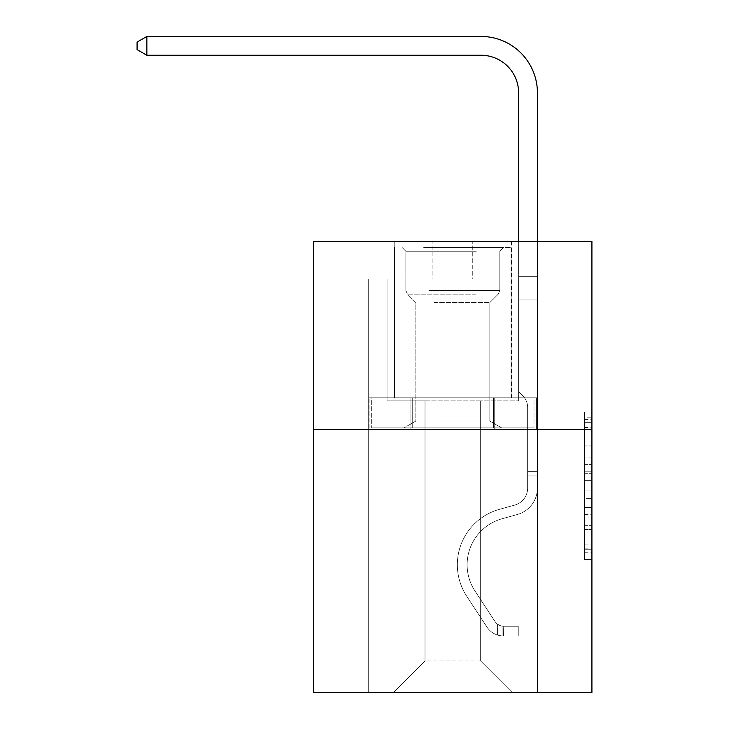 <?xml version="1.0" encoding="UTF-8"?>
<svg xmlns="http://www.w3.org/2000/svg" width="729" height="729" viewBox="0 0 729 729"><rect width="100%" height="100%" fill="white"/><g stroke="black" fill="none" stroke-linecap="round" stroke-linejoin="round"><path stroke-width="0.55" stroke-dasharray="3.65 2.73" d="M584.403 457.028L584.403 480.639L591.921 480.639L591.921 552.217L591.921 419.385L591.921 480.639L584.403 480.639L584.403 417.17L584.403 559.599L584.403 412.013L584.403 549.265L591.921 549.265L584.403 549.265L591.921 549.265L584.403 549.265L584.403 525.655L584.403 559.599L591.921 559.599L591.921 412.013L591.921 548.901L591.921 490.972L584.403 490.972L591.921 490.972L591.921 525.655L591.921 422.337L584.403 422.337L591.921 422.337L591.921 559.599L591.921 419.385L591.921 559.599L584.403 559.599L584.403 412.013L591.921 412.013L591.921 419.385L591.921 412.013L591.921 419.385L591.921 412.013L591.921 417.17L591.921 412.013L584.403 412.013L584.403 422.337L591.921 422.337L584.403 422.337L584.403 457.028L591.921 457.028M511.476 241.463L511.476 397.843L394.198 397.843L511.476 397.843L394.198 397.843L511.476 397.843L511.476 241.463L394.198 241.463L394.198 397.843L394.198 241.463L511.476 241.463M591.921 471.781L591.921 464.4L591.921 471.781L584.403 471.781L584.403 442.084L584.403 529.527L584.403 507.575L591.921 507.575L584.403 507.575L584.403 559.599L591.921 559.599L584.403 559.599L591.921 559.599L584.403 559.599L584.403 412.013L591.921 412.013L584.403 412.013L591.921 412.013L584.403 412.013L584.403 471.781L591.921 471.781M591.921 429.417L591.921 692.55L313.752 692.55L313.752 429.417L591.921 429.417L591.921 241.463L472.756 241.463L591.921 241.463L591.921 279.061L591.921 241.463L313.752 241.463L432.917 241.463L313.752 241.463L313.752 429.417L591.921 429.417L313.752 429.417M480.657 400.85L480.657 660.975L512.232 692.55L537.419 692.55L537.419 279.061L518.62 279.061L537.419 279.061L518.62 279.061L537.419 279.061L518.62 279.061L537.419 279.061L518.62 279.061L537.419 279.061L518.62 279.061L537.419 279.061L518.62 279.061L537.419 279.061L537.419 692.55L537.419 279.061L537.419 692.55L537.419 279.061L537.419 692.55L537.419 279.061L537.419 692.55L537.419 279.061L537.419 692.55L537.419 279.061L537.419 692.55L393.441 692.55L512.232 692.55L480.657 660.975L512.232 692.55L480.657 660.975L512.232 692.55L480.657 660.975L512.232 692.55L480.657 660.975L512.232 692.55L480.657 660.975L512.232 692.55L480.657 660.975L425.016 660.975L425.016 400.85L425.016 660.975L425.016 400.85L425.016 660.975L393.441 692.55L425.016 660.975L393.441 692.55L425.016 660.975L425.016 400.85L480.657 400.85L480.657 660.975L512.232 692.55L480.657 660.975L480.657 400.85L480.657 660.975L480.657 400.85L480.657 660.975L480.657 400.85L480.657 660.975L480.657 400.85L480.657 660.975L480.657 400.85L480.657 660.975L480.657 400.85L387.053 400.85L387.053 279.061L368.263 279.061L368.263 692.55L393.441 692.55L368.263 692.55L393.441 692.55L368.263 692.55L393.441 692.55L368.263 692.55L393.441 692.55L368.263 692.55L393.441 692.55L368.263 692.55L393.441 692.55L368.263 692.55L368.263 279.061L368.263 692.55L368.263 279.061L368.263 692.55L368.263 279.061L368.263 692.55L368.263 279.061L368.263 692.55L368.263 279.061L368.263 692.55L368.263 279.061L387.053 279.061L368.263 279.061L387.053 279.061L368.263 279.061L387.053 279.061L368.263 279.061L387.053 279.061L368.263 279.061L387.053 279.061L368.263 279.061L387.053 279.061L387.053 400.85L387.053 279.061L387.053 400.85L387.053 279.061L387.053 400.85L387.053 279.061L387.053 400.85L387.053 279.061L387.053 400.85L387.053 279.061L387.053 400.85L425.016 400.85L387.053 400.85L425.016 400.85L387.053 400.85L425.016 400.85L387.053 400.85L425.016 400.85L387.053 400.85L425.016 400.85L387.053 400.85L425.016 400.85L425.016 660.975L393.441 692.55L425.016 660.975L425.016 400.85L425.016 660.975L393.441 692.55L425.016 660.975L425.016 400.85L425.016 660.975L393.441 692.55L425.016 660.975L425.016 400.85L425.016 660.975L393.441 692.55L425.016 660.975L425.016 400.85L425.016 660.975L393.441 692.55L425.016 660.975L480.657 660.975L480.657 400.85L518.62 400.85L480.657 400.85M432.917 279.061L313.752 279.061L432.917 279.061L432.917 241.463L432.917 279.061M313.752 279.061L313.752 241.463L313.752 279.061M472.756 279.061L591.921 279.061L472.756 279.061L472.756 241.463L472.756 279.061M518.62 279.061L518.62 400.85L518.62 279.061M410.946 429.417L536.608 429.417L369.065 429.417L410.946 429.417L410.946 397.843L369.065 397.843L536.608 397.843L410.946 397.843L410.946 429.417L410.946 397.843L494.727 397.843L494.727 429.417L536.608 429.417L494.727 429.417L494.727 397.843L536.608 397.843L536.608 429.417L536.608 397.843L369.065 397.843L369.065 429.417L369.065 397.843L410.946 397.843L410.946 429.417M584.403 480.639L591.921 480.639L584.403 480.639M584.403 417.17L584.403 412.013L584.403 417.17L591.921 417.17L584.403 417.17M584.403 529.154L584.403 498.344L584.403 529.154L591.921 529.154L584.403 529.154M584.403 498.344L584.403 490.972L591.921 490.972L584.403 490.972L584.403 498.344L591.921 498.344L584.403 498.344M584.403 442.084L584.403 422.337L584.403 442.084L591.921 442.084L584.403 442.084M584.403 412.013L591.921 412.013L584.403 412.013L584.403 419.385L584.403 412.013L591.921 412.013M584.403 559.599L591.921 559.599L584.403 559.599L584.403 552.217L584.403 559.599M494.727 397.843L494.727 429.417L494.727 397.843M146.857 55.249L137.079 49.608L137.079 42.091L146.857 36.45L137.079 42.091L146.857 36.45L481.031 36.45A56.388 56.388 0 0 1 537.419 92.838L537.419 276.701L518.62 276.701L518.62 92.838L518.62 391.673L522.857 395.911L518.62 391.673L518.62 276.701L518.62 391.673L518.62 276.701L518.62 299.956L537.419 299.956L537.419 488.066A27.438 27.438 0 0 1 517.344 514.501A27.438 27.438 0 0 0 537.419 488.066A27.438 27.438 0 0 1 517.344 514.501A27.438 27.438 0 0 0 537.419 488.066A27.438 27.438 0 0 1 517.344 514.501A27.438 27.438 0 0 0 537.419 488.066A27.438 27.438 0 0 1 517.344 514.501A27.438 27.438 0 0 0 537.419 488.066A27.438 27.438 0 0 1 517.344 514.501A27.438 27.438 0 0 0 537.419 488.066A27.438 27.438 0 0 1 517.344 514.501A27.438 27.438 0 0 0 537.419 488.066A27.438 27.438 0 0 1 517.344 514.501L502.044 518.766L517.344 514.501A27.438 27.438 0 0 0 537.419 488.066A27.438 27.438 0 0 1 517.344 514.501L502.044 518.766A47.74 47.74 0 0 0 474.944 590.937A47.74 47.74 0 0 1 502.044 518.766A47.74 47.74 0 0 0 474.944 590.937A47.74 47.74 0 0 1 502.044 518.766L517.344 514.501L502.044 518.766A47.74 47.74 0 0 0 474.944 590.937A47.74 47.74 0 0 1 502.044 518.766L517.344 514.501L502.044 518.766A47.74 47.74 0 0 0 474.944 590.937A47.74 47.74 0 0 1 502.044 518.766A47.74 47.74 0 0 0 474.944 590.937A47.74 47.74 0 0 1 502.044 518.766L517.344 514.501L502.044 518.766A47.74 47.74 0 0 0 474.944 590.937A47.74 47.74 0 0 1 502.044 518.766A47.74 47.74 0 0 0 474.944 590.937L495.1 621.655L474.944 590.937A47.74 47.74 0 0 1 502.044 518.766L517.344 514.501L502.044 518.766A47.74 47.74 0 0 0 474.944 590.937L495.1 621.655L474.944 590.937A47.74 47.74 0 0 1 502.044 518.766A47.74 47.74 0 0 0 474.944 590.937L495.1 621.655L474.944 590.937A47.74 47.74 0 0 1 502.044 518.766A47.74 47.74 0 0 0 474.944 590.937L495.1 621.655A10.151 10.151 0 0 0 497.57 624.27C503.265 626.885 503.265 626.885 497.57 624.27C503.265 626.885 503.265 626.885 497.57 624.27A10.151 10.151 0 0 1 495.1 621.655L474.944 590.937L495.1 621.655A10.151 10.151 0 0 0 503.21 626.238A10.151 10.151 0 0 1 495.1 621.655A10.151 10.151 0 0 0 497.57 624.27C503.265 626.885 503.265 626.885 497.57 624.27C503.265 626.885 503.265 626.885 497.57 624.27A10.151 10.151 0 0 1 495.1 621.655L474.944 590.937A47.74 47.74 0 0 1 502.044 518.766A47.74 47.74 0 0 0 474.944 590.937L495.1 621.655A10.151 10.151 0 0 0 503.21 626.238A10.151 10.151 0 0 1 495.1 621.655A10.151 10.151 0 0 0 497.57 624.27C503.265 626.885 503.265 626.885 497.57 624.27C503.265 626.885 503.265 626.885 497.57 624.27A10.151 10.151 0 0 1 495.1 621.655L474.944 590.937L495.1 621.655A10.151 10.151 0 0 0 503.21 626.238A10.151 10.151 0 0 1 495.1 621.655A10.151 10.151 0 0 0 497.57 624.27C503.265 626.885 503.265 626.885 497.57 624.27C503.265 626.885 503.265 626.885 497.57 624.27A10.151 10.151 0 0 1 495.1 621.655L474.944 590.937L495.1 621.655A10.151 10.151 0 0 0 503.21 626.238A10.151 10.151 0 0 1 495.1 621.655A10.151 10.151 0 0 0 497.57 624.27C503.265 626.885 503.265 626.885 497.57 624.27C503.265 626.885 503.265 626.885 497.57 624.27A10.151 10.151 0 0 1 495.1 621.655L474.944 590.937A47.74 47.74 0 0 1 502.044 518.766A47.74 47.74 0 0 0 474.944 590.937L495.1 621.655A10.151 10.151 0 0 0 503.21 626.238A10.151 10.151 0 0 1 495.1 621.655A10.151 10.151 0 0 0 497.57 624.27A10.151 10.151 0 0 1 495.1 621.655L474.944 590.937L495.1 621.655A10.151 10.151 0 0 0 503.21 626.238L518.246 626.238L518.246 636.016L518.246 626.238L503.21 626.238L503.584 636.016L518.246 636.016L503.21 636.007L503.21 626.238L518.246 626.238L518.246 636.016L518.246 626.238L503.21 626.238L503.584 636.016L518.246 636.016L503.21 636.007L503.21 626.238L518.246 626.238L518.246 636.016L518.246 626.238L503.21 626.238L503.584 636.016L518.246 636.016L503.21 636.007L503.21 626.238L518.246 626.238L518.246 636.016L518.246 626.238L503.21 626.238L503.584 636.016L518.246 636.016L503.21 636.007L503.21 626.238L518.246 626.238L518.246 636.016L518.246 626.238L503.21 626.238L503.584 636.016L518.246 636.016L503.21 636.007L503.21 626.238L518.246 626.238L503.21 626.238L503.21 636.007L503.21 626.238A10.151 10.151 0 0 1 495.1 621.655L474.944 590.937A47.74 47.74 0 0 1 502.044 518.766L517.344 514.501A27.438 27.438 0 0 0 537.419 488.066L537.419 276.701L537.419 299.956L537.419 276.701L518.62 276.701L518.62 92.838A37.589 37.589 0 0 0 481.031 55.249L146.857 55.249L146.857 36.45L481.031 36.45A56.388 56.388 0 0 1 537.419 92.838L537.419 299.956L537.419 276.701L518.62 276.701L518.62 299.956L537.419 299.956L537.419 276.701L537.419 299.956L537.419 276.701L518.62 276.701L518.62 92.838A37.589 37.589 0 0 0 481.031 55.249L146.857 55.249L137.079 49.608L137.079 42.091L137.079 49.608L146.857 55.249L146.857 36.45L146.857 55.249L137.079 49.608L137.079 42.091L146.857 36.45L137.079 42.091L137.079 49.608L146.857 55.249L146.857 36.45L481.031 36.45A56.388 56.388 0 0 1 537.419 92.838L537.419 299.956L537.419 276.701L518.62 276.701L537.419 276.701L537.419 299.956L518.62 299.956L518.62 391.673L522.857 395.911A16.339 16.339 0 0 1 527.641 407.465A16.339 16.339 0 0 0 522.857 395.911L518.62 391.673L518.62 92.838A37.589 37.589 0 0 0 481.031 55.249L146.857 55.249L137.079 49.608L137.079 42.091L146.857 36.45L146.857 55.249L146.857 36.45L137.079 42.091L137.079 49.608L146.857 55.249L137.079 49.608L137.079 42.091L146.857 36.45L481.031 36.45A56.388 56.388 0 0 1 537.419 92.838L537.419 276.701L518.62 276.701L518.62 299.956L537.419 299.956L537.419 488.066A27.438 27.438 0 0 1 517.344 514.501A27.438 27.438 0 0 0 537.419 488.066L537.419 299.956L518.62 299.956L518.62 391.673L522.857 395.911A16.339 16.339 0 0 1 527.641 407.465A16.339 16.339 0 0 0 522.857 395.911L518.62 391.673L518.62 92.838A37.589 37.589 0 0 0 481.031 55.249L146.857 55.249L146.857 36.45L146.857 55.249L137.079 49.608L146.857 55.249L146.857 36.45L137.079 42.091L137.079 49.608L137.079 42.091L146.857 36.45L481.031 36.45A56.388 56.388 0 0 1 537.419 92.838L537.419 488.066A27.438 27.438 0 0 1 517.344 514.501A27.438 27.438 0 0 0 537.419 488.066L537.419 299.956L518.62 299.956L518.62 391.673L522.857 395.911A16.339 16.339 0 0 1 527.641 407.465A16.339 16.339 0 0 0 522.857 395.911L518.62 391.673L518.62 299.956L537.419 299.956L537.419 488.066A27.438 27.438 0 0 1 517.344 514.501A27.438 27.438 0 0 0 537.419 488.066L537.419 299.956L518.62 299.956L518.62 276.701L537.419 276.701L518.62 276.701L518.62 92.838A37.589 37.589 0 0 0 481.031 55.249L146.857 55.249L481.031 55.249L146.857 55.249L481.031 55.249L146.857 55.249L146.857 36.45L137.079 42.091L137.079 49.608L146.857 55.249L481.031 55.249L146.857 55.249L146.857 36.45L481.031 36.45A56.388 56.388 0 0 1 537.419 92.838L537.419 276.701L537.419 92.838L537.419 276.701L518.62 276.701L518.62 391.673L522.857 395.911A16.339 16.339 0 0 1 527.641 407.465A16.339 16.339 0 0 0 522.857 395.911L518.62 391.673L518.62 299.956L537.419 299.956L537.419 488.066A27.438 27.438 0 0 1 517.344 514.501L502.044 518.766L517.344 514.501A27.438 27.438 0 0 0 537.419 488.066L537.419 299.956L518.62 299.956L518.62 92.838A37.589 37.589 0 0 0 481.031 55.249M527.641 471.371L537.419 471.371L537.419 475.882L537.419 471.371L527.641 471.371L527.641 488.066L527.641 407.465A16.339 16.339 0 0 0 522.857 395.911A16.339 16.339 0 0 1 527.641 407.465A16.339 16.339 0 0 0 522.857 395.911A16.339 16.339 0 0 1 527.641 407.465L527.641 488.066L527.641 471.371L537.419 471.371L527.641 471.371L527.641 488.066A17.669 17.669 0 0 1 514.72 505.088A17.669 17.669 0 0 0 527.641 488.066L527.641 407.465L527.641 488.066A17.669 17.669 0 0 1 514.72 505.088A17.669 17.669 0 0 0 527.641 488.066L527.641 407.465L527.641 488.066L527.641 471.371L537.419 471.371L527.641 471.371L527.641 488.066A17.669 17.669 0 0 1 514.72 505.088A17.669 17.669 0 0 0 527.641 488.066L527.641 407.465L527.641 488.066A17.669 17.669 0 0 1 514.72 505.088L499.42 509.352L514.72 505.088A17.669 17.669 0 0 0 527.641 488.066L527.641 471.371M503.21 636.007A19.92 19.92 0 0 1 486.926 627.022L466.77 596.304A57.509 57.509 0 0 1 499.42 509.352L514.72 505.088A17.669 17.669 0 0 0 527.641 488.066A17.669 17.669 0 0 1 514.72 505.088A17.669 17.669 0 0 0 527.641 488.066L527.641 407.465L527.641 488.066A17.669 17.669 0 0 1 514.72 505.088L499.42 509.352L514.72 505.088A17.669 17.669 0 0 0 527.641 488.066A17.669 17.669 0 0 1 514.72 505.088A17.669 17.669 0 0 0 527.641 488.066A17.669 17.669 0 0 1 514.72 505.088L499.42 509.352A57.509 57.509 0 0 0 466.77 596.304A57.509 57.509 0 0 1 499.42 509.352L514.72 505.088A17.669 17.669 0 0 0 527.641 488.066A17.669 17.669 0 0 1 514.72 505.088L499.42 509.352L514.72 505.088A17.669 17.669 0 0 0 527.641 488.066A17.669 17.669 0 0 1 514.72 505.088A17.669 17.669 0 0 0 527.641 488.066A17.669 17.669 0 0 1 514.72 505.088L499.42 509.352L514.72 505.088A17.669 17.669 0 0 0 527.641 488.066A17.669 17.669 0 0 1 514.72 505.088L499.42 509.352A57.509 57.509 0 0 0 466.77 596.304A57.509 57.509 0 0 1 499.42 509.352L514.72 505.088L499.42 509.352A57.509 57.509 0 0 0 466.77 596.304L486.926 627.022L466.77 596.304A57.509 57.509 0 0 1 499.42 509.352L514.72 505.088L499.42 509.352A57.509 57.509 0 0 0 466.77 596.304A57.509 57.509 0 0 1 499.42 509.352L514.72 505.088L499.42 509.352A57.509 57.509 0 0 0 466.77 596.304A57.509 57.509 0 0 1 499.42 509.352L514.72 505.088L499.42 509.352A57.509 57.509 0 0 0 466.77 596.304L486.926 627.022L466.77 596.304A57.509 57.509 0 0 1 499.42 509.352A57.509 57.509 0 0 0 466.77 596.304A57.509 57.509 0 0 1 499.42 509.352A57.509 57.509 0 0 0 466.77 596.304L486.926 627.022A19.92 19.92 0 0 0 497.57 635.087A19.92 19.92 0 0 1 486.926 627.022L466.77 596.304A57.509 57.509 0 0 1 499.42 509.352A57.509 57.509 0 0 0 466.77 596.304L486.926 627.022L466.77 596.304A57.509 57.509 0 0 1 499.42 509.352A57.509 57.509 0 0 0 466.77 596.304A57.509 57.509 0 0 1 499.42 509.352A57.509 57.509 0 0 0 466.77 596.304L486.926 627.022L466.77 596.304A57.509 57.509 0 0 1 499.42 509.352A57.509 57.509 0 0 0 466.77 596.304L486.926 627.022A19.92 19.92 0 0 0 497.57 635.087C503.365 636.317 503.365 636.317 497.57 635.087C503.365 636.317 503.365 636.317 497.57 635.087A19.92 19.92 0 0 1 486.926 627.022L466.77 596.304L486.926 627.022A19.92 19.92 0 0 0 497.57 635.087C503.365 636.317 503.365 636.317 497.57 635.087C503.365 636.317 503.365 636.317 497.57 635.087A19.92 19.92 0 0 1 486.926 627.022L466.77 596.304L486.926 627.022A19.92 19.92 0 0 0 497.57 635.087C503.365 636.317 503.365 636.317 497.57 635.087C503.365 636.317 503.365 636.317 497.57 635.087A19.92 19.92 0 0 1 486.926 627.022L466.77 596.304L486.926 627.022A19.92 19.92 0 0 0 497.57 635.087C503.365 636.317 503.365 636.317 497.57 635.087C503.365 636.317 503.365 636.317 497.57 635.087A19.92 19.92 0 0 1 486.926 627.022L466.77 596.304L486.926 627.022A19.92 19.92 0 0 0 497.57 635.087C503.365 636.317 503.365 636.317 497.57 635.087C503.365 636.317 503.365 636.317 497.57 635.087A19.92 19.92 0 0 1 486.926 627.022A19.92 19.92 0 0 0 503.21 636.007A19.92 19.92 0 0 1 486.926 627.022A19.92 19.92 0 0 0 503.21 636.007A19.92 19.92 0 0 1 486.926 627.022A19.92 19.92 0 0 0 503.21 636.007A19.92 19.92 0 0 1 486.926 627.022A19.92 19.92 0 0 0 503.21 636.007A19.92 19.92 0 0 1 486.926 627.022A19.92 19.92 0 0 0 503.21 636.007A19.92 19.92 0 0 1 486.926 627.022A19.92 19.92 0 0 0 503.21 636.007L518.246 636.016L503.21 636.007M427.467 247.477L503.584 247.477L427.467 247.477M476.329 251.241L405.853 251.241L476.329 251.241M428.406 427.914L501.707 427.914L428.406 427.914M434.338 421.061L489.833 421.061L434.338 421.061M434.338 302.581L489.833 302.581L434.338 302.581M423.704 247.477L511.102 247.477L423.704 247.477M423.704 397.843L511.102 397.843L423.704 397.843M412.249 397.843L534.002 397.843L371.672 397.843L412.249 397.843L412.249 427.914L534.002 427.914L371.672 427.914L534.002 427.914L371.672 427.914L412.249 427.914L412.249 397.843L493.424 397.843L493.424 427.914L493.424 397.843L534.002 397.843L534.002 427.914L534.002 397.843L371.672 397.843L371.672 427.914L371.672 397.843L412.249 397.843L412.249 427.914L412.249 397.843M493.424 397.843L493.424 427.914L493.424 397.843M481.031 36.45A56.388 56.388 0 0 1 537.419 92.838A56.388 56.388 0 0 0 481.031 36.45A56.388 56.388 0 0 1 537.419 92.838A56.388 56.388 0 0 0 481.031 36.45A56.388 56.388 0 0 1 537.419 92.838L537.419 276.701L537.419 92.838L537.419 276.701L518.62 276.701L518.62 92.838M537.419 488.066L537.419 299.956L518.62 299.956L537.419 299.956L537.419 488.066M518.62 391.673L522.857 395.911L518.62 391.673M537.419 241.463L537.419 276.701L518.62 276.701L518.62 241.463M497.57 635.087C503.365 636.317 503.365 636.317 497.57 635.087C503.365 636.317 503.365 636.317 497.57 635.087L497.57 624.27C503.265 626.885 503.265 626.885 497.57 624.27C503.265 626.885 503.265 626.885 497.57 624.27L497.57 635.087M518.246 636.016L518.246 626.238L518.246 636.016M584.403 525.655L591.921 525.655L584.403 525.655M584.403 514.583L591.921 514.583M584.403 445.957L591.921 445.957L584.403 445.957M584.403 419.385L591.921 419.385M584.403 552.217L591.921 552.217M584.403 544.098L591.921 544.098M584.403 427.504L591.921 427.504M584.403 473.258L591.921 473.258L584.403 473.258M584.403 514.956L591.921 514.956L584.403 514.956M584.403 529.527L591.921 529.527L584.403 529.527M584.403 464.4L591.921 464.4L584.403 464.4M527.641 475.882L537.419 475.882L527.641 475.882M429.345 290.406L499.821 290.406L429.345 290.406M475.563 294.133L407.393 294.133L475.563 294.133M584.403 548.901L591.921 548.901M584.403 549.265L591.921 549.265M584.403 422.337L591.921 422.337M502.081 626.129L502.081 635.961L502.081 626.129M499.821 251.241L503.584 247.477L499.821 251.241L499.821 290.406L498.281 294.133L489.833 302.581L489.833 421.061L501.707 427.914L489.833 421.061L489.833 302.581L498.281 294.133L499.821 290.406L499.821 251.241M394.571 247.477L394.571 397.843L394.571 247.477M511.102 247.477L511.102 397.843L511.102 247.477M405.853 290.406L405.853 251.241L402.089 247.477L405.853 251.241L405.853 290.406L407.393 294.133L415.84 302.581L415.84 421.061L403.966 427.914L415.84 421.061L415.84 302.581L407.393 294.133L405.853 290.406"/><path stroke-width="1.09" d="M591.921 429.417L591.921 692.55L313.752 692.55L313.752 241.463L591.921 241.463L591.921 429.417L313.752 429.417M518.62 241.463L518.62 92.838A37.589 37.589 0 0 0 481.031 55.249L146.857 55.249L137.079 49.608L137.079 42.091L146.857 36.45L481.031 36.45A56.388 56.388 0 0 1 537.419 92.838L537.419 241.463M518.62 92.838A37.589 37.589 0 0 0 481.031 55.249A37.589 37.589 0 0 1 518.62 92.838A37.589 37.589 0 0 0 481.031 55.249A37.589 37.589 0 0 1 518.62 92.838A37.589 37.589 0 0 0 481.031 55.249M146.857 55.249L146.857 36.45L481.031 36.45"/></g></svg>
